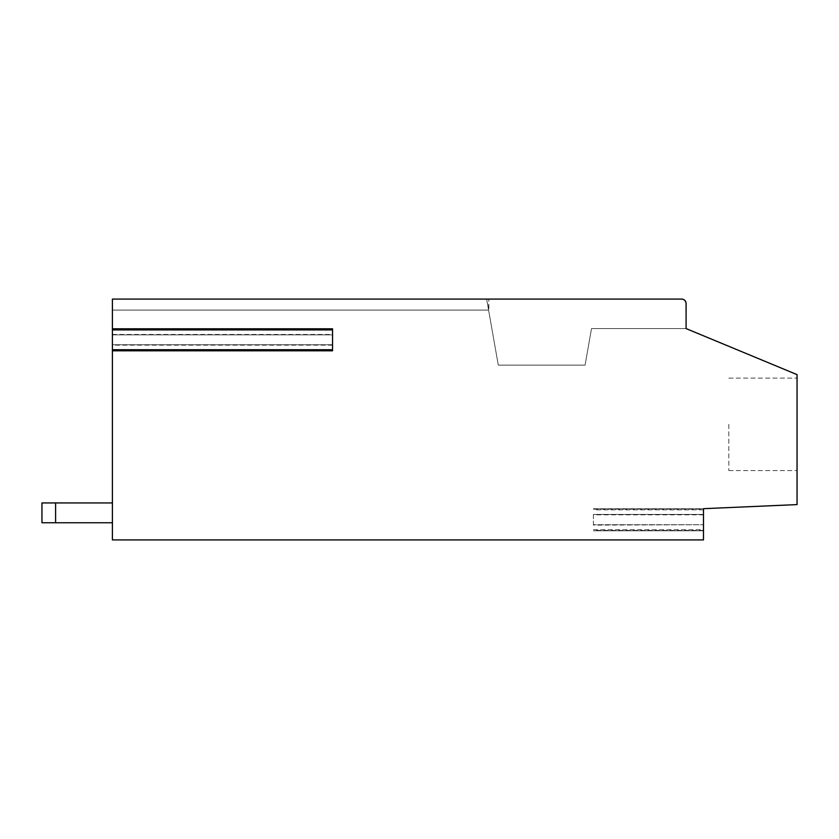 <?xml version="1.0" encoding="UTF-8"?>
<svg xmlns="http://www.w3.org/2000/svg" width="839" height="839" viewBox="0 0 839 839"><rect width="100%" height="100%" fill="white"/><g stroke="black" fill="none" stroke-linecap="round" stroke-linejoin="round"><path stroke-width="0.63" stroke-dasharray="4.2 3.15" d="M112.395 344.756L332.538 344.756L112.395 344.756L112.395 350.817L112.395 344.756M112.395 350.419L332.538 350.419L332.538 329.192L112.395 328.804L112.395 334.855L112.395 329.192M332.538 334.855L112.395 334.855L332.538 334.855M686.092 328.584L591.516 328.584L686.092 328.584L686.092 303.487L686.092 328.584L591.516 328.584L686.092 328.584L797.05 374.624L797.05 504.596L703.491 508.686L703.491 514.821L593.414 514.821L593.414 525.12L703.491 524.732L593.414 524.732L703.491 524.732L703.491 539.917L112.395 539.917L112.395 299.083L486.641 299.083L488.581 310.084L112.395 310.084L488.843 310.084L488.843 299.083L681.688 299.083A4.405 4.405 0 0 1 686.092 303.487L686.092 328.584L686.092 303.487L686.092 328.584L591.516 328.584L585.077 365.122L498.293 365.122L585.077 365.122L498.293 365.122L585.077 365.122L498.293 365.122L585.077 365.122L498.293 365.122L585.077 365.122L498.293 365.122L585.077 365.122L498.293 365.122L585.077 365.122L591.516 328.584L686.092 328.584L686.092 303.487L686.092 328.584L591.516 328.584L585.077 365.122L591.516 328.584L585.077 365.122L591.516 328.584L585.077 365.122L591.516 328.584L585.077 365.122L591.516 328.584L585.077 365.122L591.516 328.584L686.092 328.584L686.092 303.487L686.092 328.584L591.516 328.584L686.092 328.584L686.092 303.487L686.092 328.584L591.516 328.584L686.092 328.584L685.851 302.03M703.491 525.12L703.491 508.77L703.491 514.433L593.414 514.433L703.491 514.433M593.414 525.12L593.414 514.433M684.708 300.268L681.688 299.083L486.641 299.083L498.293 365.122L488.581 310.084L488.843 299.083M797.05 424.345L797.05 470.574L797.05 424.345M593.414 530.783L703.491 530.783L593.414 530.783M593.414 508.77L703.491 508.77L593.414 508.77M685.841 301.998L686.092 303.487C685.851 300.823 684.383 299.355 681.688 299.083L486.641 299.083L498.293 365.122L486.641 299.083L498.293 365.122L486.641 299.083L498.293 365.122L486.641 299.083L498.293 365.122L486.641 299.083L498.293 365.122L486.641 299.083L681.688 299.083L486.641 299.083M728.808 424.345L728.808 470.574L728.808 424.345M686.092 303.487C685.851 300.823 684.383 299.355 681.688 299.083C684.383 299.355 685.851 300.823 686.092 303.487C685.851 300.823 684.383 299.355 681.688 299.083C684.383 299.355 685.851 300.823 686.092 303.487C685.851 300.823 684.383 299.355 681.688 299.083C684.383 299.355 685.851 300.823 686.092 303.487C685.851 300.823 684.383 299.355 681.688 299.083C684.383 299.355 685.851 300.823 686.092 303.487C685.851 300.823 684.383 299.355 681.688 299.083L684.729 300.299M112.395 502.939L112.395 522.749L112.395 502.939L41.95 502.939L112.395 502.939L41.95 502.939L112.395 502.939L41.95 502.939L112.395 502.939L41.95 502.939L112.395 502.939L41.95 502.939L55.594 502.939L41.95 502.939L41.95 522.749L55.594 522.749L55.594 502.939L55.594 522.749L112.395 522.749L112.395 502.939L112.395 522.749L41.95 522.749L41.95 502.939L41.95 522.749L55.594 522.749L55.594 502.939L55.594 522.749L112.395 522.749L112.395 502.939L112.395 522.749L41.95 522.749L41.95 502.939L41.95 522.749L55.594 522.749L55.594 502.939L55.594 522.749L112.395 522.749L112.395 502.939L112.395 522.749L41.95 522.749L41.95 502.939L41.95 522.749L55.594 522.749L55.594 502.939L55.594 522.749L112.395 522.749L112.395 502.939L112.395 522.749L41.95 522.749L41.95 502.939L41.95 522.749L55.594 522.749L55.594 502.939L55.594 522.749L112.395 522.749L112.395 502.939L112.395 522.749L41.95 522.749L41.95 502.939L41.95 522.749L55.594 522.749L55.594 502.939M112.395 522.749L55.594 522.749M332.538 345.154L112.395 345.154M112.395 334.457L332.538 334.457M703.491 530.395L593.414 530.395M593.414 529.682L703.491 529.682M703.491 509.871L593.414 509.871M593.414 509.168L703.491 509.168M728.808 470.574L797.05 470.574L728.808 470.574M728.808 378.116L797.05 378.116L728.808 378.116"/><path stroke-width="1.26" d="M332.538 350.817L112.395 350.817L332.538 350.817L332.538 328.804L112.395 328.804L332.538 328.804M686.092 328.584L797.05 374.624L797.05 504.596L703.491 508.686L703.491 539.917L112.395 539.917L112.395 299.083L681.688 299.083A4.405 4.405 0 0 1 686.092 303.487L686.092 328.584L686.092 303.487M488.843 299.083L486.641 299.083M684.708 300.268L685.851 302.03M684.729 300.299L685.841 301.998M55.594 502.939L41.95 502.939L41.95 522.749L55.594 522.749L55.594 502.939L112.395 502.939M55.594 522.749L112.395 522.749M332.538 349.716L112.395 349.716M112.395 329.905L332.538 329.905"/></g></svg>
